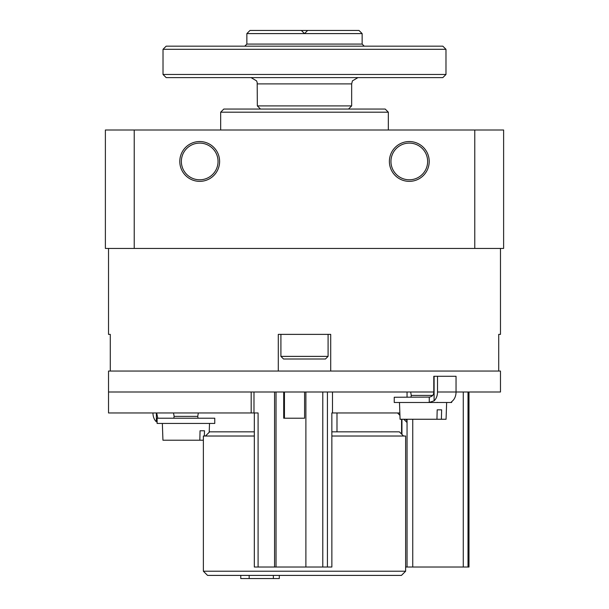 <?xml version="1.0" encoding="UTF-8"?>
<svg xmlns="http://www.w3.org/2000/svg" width="609" height="609" viewBox="0 0 609 609"><rect width="100%" height="100%" fill="white"/><g stroke="black" fill="none" stroke-linecap="round" stroke-linejoin="round"><path stroke-width="0.91" d="M500.476 248.434L500.476 334.371L498.718 334.371L498.718 371.048L330.702 371.048L330.702 334.371L278.298 334.371L278.298 371.048L110.282 371.048L110.282 334.371L108.524 334.371L108.524 248.434M134.224 248.434L503.62 248.434L503.62 130.006L105.38 130.006L105.38 248.434L134.224 248.434L134.224 130.006M179.792 161.446A19.914 19.914 0 0 1 209.656 144.204A19.914 19.914 0 0 1 209.656 178.696A19.914 19.914 0 0 1 179.792 161.446M429.208 161.446A19.914 19.914 0 0 0 399.344 144.204A19.914 19.914 0 0 0 399.344 178.696A19.914 19.914 0 0 0 429.208 161.446M474.776 248.434L474.776 130.006M220.664 130.006L220.664 112.193L388.336 112.193L388.336 130.006M220.664 112.193L223.808 109.049L385.192 109.049L388.336 112.193M427.64 161.446A18.339 18.339 0 0 0 400.128 145.566A18.339 18.339 0 0 0 400.128 177.333A18.339 18.339 0 0 0 427.64 161.446M181.36 161.446A18.339 18.339 0 0 1 208.872 145.566A18.339 18.339 0 0 1 208.872 177.333A18.339 18.339 0 0 1 181.36 161.446M328.084 356.379L280.916 356.379L283.543 358.998L325.457 358.998L328.084 356.379L328.084 334.371M280.916 356.379L280.916 334.371M246.858 33.594L304.5 33.594L301.356 30.45L304.5 33.594L307.644 30.45L304.5 33.594L362.142 33.594L358.998 30.45L250.002 30.45L246.858 33.594L246.858 44.076L244.765 46.17M445.978 49.314L442.834 46.17L166.166 46.17L163.022 49.314L163.022 74.465L445.978 74.465L445.978 49.314L163.022 49.314M445.978 74.465L442.834 77.609L166.166 77.609L163.022 74.465M257.341 83.897L351.659 83.897L351.659 105.905L257.341 105.905L257.181 82.481L256.564 80.868L251.053 77.609M321.582 392.006L108.524 392.006L108.524 371.048L500.476 371.048L500.476 392.006L456.042 392.006L456.042 376.286L433.798 376.286L433.798 392.006L321.582 392.006M405.632 567.025L407.048 567.025L407.048 419.258M468.991 567.025L468.991 392.006L468.991 567.025L407.048 567.025M399.375 412.971L399.869 413.465M405.64 419.258L407.048 420.674M397.548 412.971L399.938 415.368M403.813 419.258L407.048 422.509M399.854 412.971L331.852 412.971L331.867 567.025L305.885 567.025L305.885 392.006M332.484 412.971L332.484 392.006M305.885 567.025L274.568 567.025L274.568 392.006M274.568 567.025L258.094 567.025L258.094 412.971L253.983 412.971L253.983 392.006M251.182 412.971L251.182 392.006L108.524 392.006L108.524 412.971L253.983 412.971M331.852 412.971L331.867 567.025M304.591 392.006L304.591 418.208L283.71 418.208L283.71 392.006M258.094 567.025L254.326 567.025L254.326 412.971M304.591 418.208L284.441 418.208L284.441 392.006M254.326 431.834L209.656 431.834L205.461 436.021M403.539 436.021L399.344 431.834L331.867 431.834M254.326 436.021L203.368 436.021L203.368 571.212L405.632 571.212L405.632 436.021L331.867 436.021M405.632 571.212L401.438 575.406L207.562 575.406L203.368 571.212M249.157 575.406L249.157 578.55L240.768 578.55L240.768 575.406M249.157 578.55L273.372 578.55L273.372 575.406M273.372 578.55L279.303 578.55L279.303 575.406M451.102 402.298L452.624 400.836A10.482 7.407 -90 0 0 456.042 392.006L437.521 392.006A10.482 7.407 90 0 1 434.095 400.836L429.269 402.412L429.269 397.098L394.244 397.251L394.244 402.488L451.596 402.488L451.216 402.1M451.886 401.483L451.596 402.488M429.269 397.098C432.207 396.672 433.722 394.975 433.798 392.006M437.521 392.006L437.521 376.286M429.269 402.412L427.145 402.488M436.95 419.258L446.062 419.258L446.648 402.488L399.489 402.488L400.075 419.258L436.95 419.258L437.186 409.827L441.632 409.827L437.186 409.827M441.396 419.258L441.632 409.827M410.938 397.251L411.281 395.416L432.733 395.416M214.756 418.208L157.114 418.208L157.114 423.445L214.756 423.445L214.756 418.208M157.404 418.208L157.784 418.063L156.65 412.971M156.376 412.971L156.376 421.793A10.482 7.407 90 0 1 152.958 412.971M162.352 423.445L162.938 440.216L203.368 440.216M204.365 436.021L204.495 430.784L200.049 430.784L199.821 440.216M173.801 418.208L174.144 416.373L197.719 416.373L198.062 418.208M204.495 430.784L200.049 430.784M362.142 33.594L362.142 44.076L246.858 44.076M401.94 434.43L401.94 419.258M468.016 567.025L468.016 392.006M463.266 567.025L463.266 392.006M412.75 567.025L412.75 419.258M327.429 567.025L327.429 392.006M322.793 567.025L322.793 392.006M276.029 567.025L276.029 392.006L276.037 567.025M434.095 400.836L434.095 376.286M362.142 44.076L364.235 46.17M351.659 83.897L352.436 80.868L357.947 77.609M348.515 109.049L351.659 105.905M260.485 109.049L257.341 105.905M401.575 434.057L401.575 419.258M407.048 397.251L407.048 392.006M336.99 412.971L336.99 431.834M437.216 402.366L437.909 402.488M411.281 395.416L410.649 392.006M209.207 432.283L209.511 423.445M197.719 416.373L198.351 412.971M174.144 416.373L173.512 412.971"/></g></svg>
